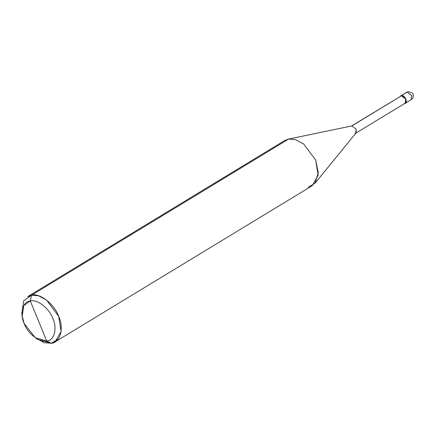 <?xml version="1.0" encoding="UTF-8"?>
<svg xmlns="http://www.w3.org/2000/svg" width="435" height="435" viewBox="0 0 435 435"><rect width="100%" height="100%" fill="white"/><g stroke="black" fill="none" stroke-linecap="round" stroke-linejoin="round"><path stroke-width="0.65" d="M404.653 103.617L405.3 103.378L405.882 99.115L401.369 95.602L408.095 91.725L407.198 92.062L411.711 95.575L411.135 99.838L411.711 95.575L407.198 92.062L401.369 95.602C404.98 94.748 408.443 103.198 404.653 103.617L404.653 103.617M400.091 96.483L401.369 95.602L400.091 96.483M410.488 100.077L405.3 103.378M36.409 338.479L44.348 342.709L51.286 343.275L58.214 339.066L51.286 343.275L46.73 341.04C39.998 343.161 27.59 333.504 24.164 323.482C19.455 313.678 22.827 301.297 30.292 300.971L46.73 341.04C54.196 340.714 57.567 328.333 52.858 318.529C49.432 308.507 37.024 298.85 30.292 300.971L31.565 295.191L288.622 139.059L351.877 125.916L401.451 95.803L405.735 99.142L405.186 103.193L355.612 133.3L356.167 129.249L351.877 125.916L356.167 129.249L356.058 132.909L315.022 183.255L318.322 172.777L315.701 160.129L303.684 144.001L295.653 139.657L288.622 139.059L295.653 139.657L303.684 144.001L315.701 160.129L318.159 175.261L312.216 185.712L55.158 341.845L61.107 331.394L58.643 316.261L46.627 300.134L38.595 295.789L31.565 295.191C39.645 292.646 54.538 304.234 58.643 316.261C64.293 328.028 60.247 342.883 51.286 343.275L55.158 341.845M404.572 103.416C408.177 103.019 404.882 94.988 401.451 95.803L351.877 125.916L288.226 139.135L351.877 125.916M355.003 133.529L355.612 133.3M308.344 187.142L315.022 183.255M22.169 316.114L21.815 313.363L23.707 300.813L31.565 295.191L27.693 296.626L284.751 140.494L288.622 139.059L31.565 295.191L30.292 300.971C37.024 298.85 49.432 308.507 52.858 318.529C57.567 328.333 54.196 340.714 46.73 341.04L30.292 300.971L23.746 305.653L22.169 316.114L24.164 323.482L35.317 337.761L46.73 341.04L51.286 343.275L37.595 339.344L35.317 337.761M351.268 126.139L401.451 95.803M400.722 95.841L408.095 91.725C411.782 92.432 413.44 93.465 413.071 94.825C413.669 96.429 413.022 98.098 411.135 99.838"/></g></svg>
